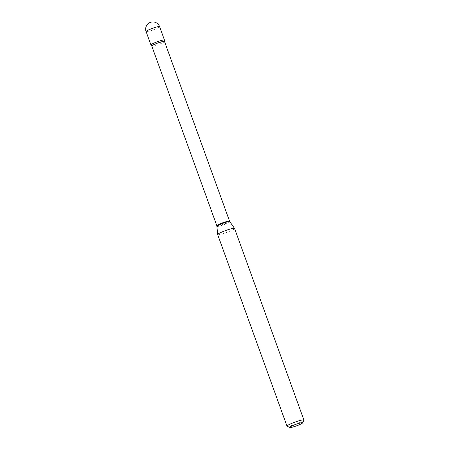 <?xml version="1.0" encoding="UTF-8"?>
<svg xmlns="http://www.w3.org/2000/svg" width="450" height="450" viewBox="0 0 450 450"><rect width="100%" height="100%" fill="white"/><g stroke="black" fill="none" stroke-linecap="round" stroke-linejoin="round"><path stroke-width="0.34" stroke-dasharray="2.25 1.69" d="M150.947 44.989A7.189 0.866 160.1 0 0 152.078 45.056A7.189 0.866 160.1 0 0 159.806 42.666A7.189 0.866 160.1 0 0 164.469 40.095M151.003 45.051A7.189 0.866 160.1 0 0 161.46 41.968A7.189 0.866 160.1 0 0 164.464 40.179M287.117 426.246A8.989 1.08 160.1 0 0 300.156 422.37A8.989 1.08 160.1 0 0 303.896 420.171M217.665 234.574A8.989 1.08 160.1 0 0 222.289 233.904A8.989 1.08 160.1 0 0 230.805 230.799A8.989 1.08 160.1 0 0 234.568 228.459M146.087 31.562A7.189 0.866 160.1 0 0 147.218 31.629A7.189 0.866 160.1 0 0 156.6 28.547A7.189 0.866 160.1 0 0 159.609 26.668M216.855 225.787A6.761 0.81 160.1 0 0 220.331 225.281A6.761 0.81 160.1 0 0 226.738 222.947A6.761 0.81 160.1 0 0 229.562 221.186M216.968 226.305A6.834 0.821 160.1 0 0 220.393 225.849A6.834 0.821 160.1 0 0 226.963 223.464A6.834 0.821 160.1 0 0 229.809 221.659M151.791 46.046A6.761 0.81 160.1 0 0 155.267 45.546A6.761 0.81 160.1 0 0 161.674 43.211A6.761 0.81 160.1 0 0 164.498 41.451"/><path stroke-width="0.67" d="M159.609 26.668L164.469 40.095A7.189 0.866 160.1 0 0 163.339 40.027A7.189 0.866 160.1 0 0 155.604 42.418A7.189 0.866 160.1 0 0 150.947 44.989L146.087 31.562A7.189 0.866 160.1 0 1 149.096 29.689A7.189 0.866 160.1 0 1 158.479 26.601A7.189 0.866 160.1 0 1 159.609 26.668A7.189 7.189 0 0 0 149.917 22.551A7.189 7.189 0 0 0 146.087 31.562M151.791 46.046A6.761 0.81 160.1 0 1 154.614 44.286A6.761 0.81 160.1 0 1 161.021 41.957A6.761 0.81 160.1 0 1 164.498 41.451L164.464 40.179A7.189 0.866 160.1 0 0 161.038 40.556A7.189 0.866 160.1 0 0 153.951 43.116A7.189 0.866 160.1 0 0 151.003 45.051L151.791 46.046L216.855 225.787L217.659 234.54A8.989 1.08 160.1 0 0 217.665 234.574L287.01 426.144A8.989 1.08 160.1 0 0 287.117 426.246L289.851 427.5A6.829 0.821 160.1 0 0 299.756 424.553A6.829 0.821 160.1 0 0 302.603 422.882A6.829 0.821 160.1 0 0 299.441 423.191A6.829 0.821 160.1 0 0 292.624 425.644A6.829 0.821 160.1 0 0 289.851 427.5M302.603 422.882L303.896 420.171A8.989 1.08 160.1 0 0 303.913 420.024A8.989 1.08 160.1 0 0 299.289 420.699A8.989 1.08 160.1 0 0 290.767 423.804A8.989 1.08 160.1 0 0 287.01 426.144M303.913 420.024L234.568 228.459A8.989 1.08 160.1 0 0 234.551 228.426A8.989 1.08 160.1 0 0 221.422 232.234A8.989 1.08 160.1 0 0 217.659 234.54M164.498 41.451L229.562 221.186A6.761 0.81 160.1 0 0 226.086 221.692A6.761 0.81 160.1 0 0 219.679 224.027A6.761 0.81 160.1 0 0 216.855 225.787M229.562 221.186L229.809 221.659A6.834 0.821 160.1 0 0 219.831 224.556A6.834 0.821 160.1 0 0 216.968 226.305M229.809 221.659L234.551 228.426"/></g></svg>
